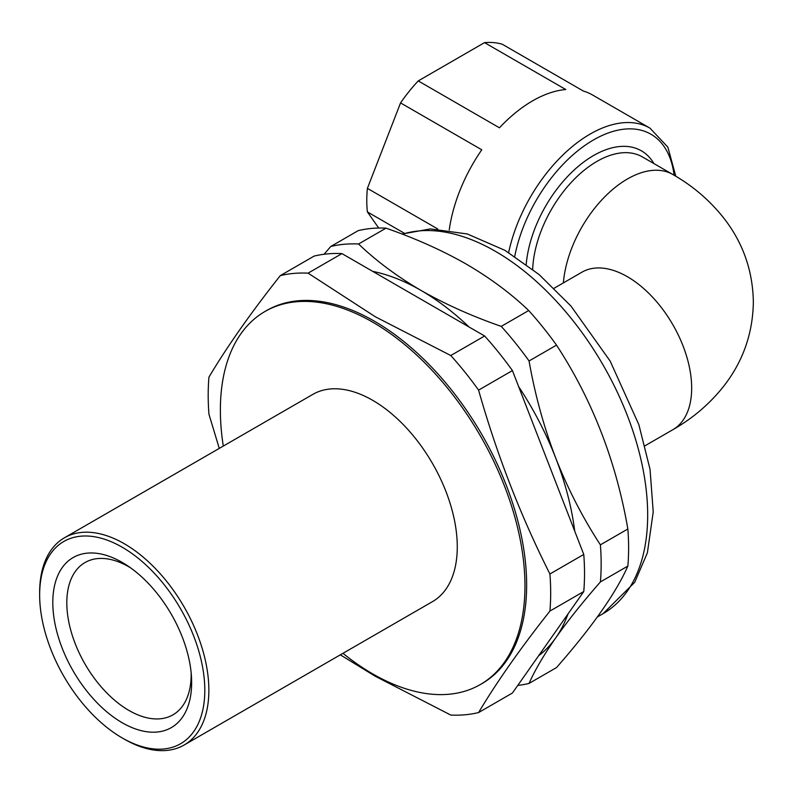 <?xml version="1.0" encoding="UTF-8"?>
<svg xmlns="http://www.w3.org/2000/svg" width="793" height="793" viewBox="0 0 793 793"><rect width="100%" height="100%" fill="white"/><g stroke="black" fill="none" stroke-linecap="round" stroke-linejoin="round"><path stroke-width="1.19" d="M122.231 722.75A98.173 56.68 60 0 1 52.804 602.511A98.173 56.68 60 0 1 122.231 562.425A98.173 56.68 60 0 1 127.395 565.637A98.173 56.68 60 0 1 191.46 676.598A98.173 56.68 60 0 1 122.231 722.75M130.587 567.838A87.924 50.762 -120 0 0 128.991 566.896A87.924 50.762 -120 0 0 86.12 561.94A87.924 50.762 -120 0 0 71.261 632.021A87.924 50.762 -120 0 0 128.991 710.478A87.924 50.762 -120 0 0 174.014 714.186A87.924 50.762 -120 0 0 191.143 672.732M124.253 739.116L122.221 737.946A116.779 67.425 -120 0 0 122.231 737.946A116.779 67.425 -120 0 0 204.802 690.267A116.779 67.425 -120 0 0 122.231 547.239A116.779 67.425 -120 0 0 39.65 594.919A116.779 67.425 -120 0 0 122.221 737.946L124.253 739.116A119.654 69.08 60 0 0 184.085 745.043A119.654 69.08 60 0 0 202.423 649.16A119.654 69.08 60 0 0 124.253 543.72A119.654 69.08 60 0 0 64.431 537.793A119.654 69.08 60 0 0 39.65 592.569L39.65 594.919M184.085 745.043L432.492 601.629A119.654 69.08 -120 0 0 450.83 505.746A119.654 69.08 -120 0 0 372.66 400.306A119.654 69.08 -120 0 0 312.839 394.379L64.431 537.793M342.953 653.323A215.379 124.352 -120 0 0 372.66 673.862A215.379 124.352 -120 0 0 480.35 684.528L482.045 683.546A215.379 124.352 -120 0 0 515.053 510.96A215.379 124.352 -120 0 0 374.355 321.175A215.379 124.352 -120 0 0 266.666 310.509L264.981 311.48A215.379 124.352 -120 0 0 223.299 446.072M480.35 684.528A215.379 124.352 -120 0 0 513.368 511.941A215.379 124.352 -120 0 0 372.66 322.146A215.379 124.352 -120 0 0 264.981 311.48M219.274 448.402L208.946 414.204A242.182 139.826 -120 0 1 208.946 377.121C227.204 346.482 250.984 312.65 280.286 275.627A242.182 139.826 -120 0 1 308.09 273.149L375.267 316.744L450.771 355.522A242.182 139.826 -120 0 1 478.585 390.116C496.844 454.597 520.624 515.886 549.926 573.983A242.182 139.826 -120 0 1 549.926 611.066C520.624 648.089 496.844 681.921 478.585 712.56A242.182 139.826 -120 0 1 450.771 715.048L375.267 676.26L340.336 654.83M280.286 275.627L314.127 256.089A242.182 139.826 60 0 1 341.932 253.601L484.622 335.984A242.182 139.826 60 0 1 512.427 370.579L583.767 554.446A242.182 139.826 60 0 1 583.767 591.528L512.427 693.023L478.585 712.56M549.926 611.066L583.767 591.528M308.09 273.149L341.932 253.601M450.771 355.522L484.622 335.984M478.585 390.116L512.427 370.579M549.926 573.983L583.767 554.446M404.361 233.261L367.397 211.929A119.654 69.08 -60 0 1 366.772 200.5A119.654 69.08 -60 0 1 367.397 188.367L400.554 102.902A119.654 69.08 -60 0 1 418.228 80.916L484.543 42.624A119.654 69.08 -60 0 1 502.217 44.21L583.44 91.096A119.654 69.08 120 0 1 592.43 94.922L649.963 128.139A119.654 69.08 -60 0 0 508.65 252.541M484.543 42.624L565.766 89.52A119.654 69.08 120 0 0 499.451 127.812L418.228 80.916M400.554 102.902L481.777 149.798A119.654 69.08 120 0 0 449.234 230.029M437.726 228.969L367.397 188.367M378.727 228.047L367.397 211.929M517.779 685.4A242.182 139.826 -120 0 0 529.06 683.417L556.517 667.567C592.034 627.075 615.814 593.243 627.858 566.073A242.182 139.826 -120 0 0 627.858 528.99C616.082 461.189 592.302 399.9 556.517 345.124A242.182 139.826 -120 0 0 528.703 310.529C511.098 293.638 490.312 278.174 466.353 264.148C442.226 250.39 415.443 238.386 386.022 228.156A242.182 139.826 -120 0 0 358.218 230.634L330.76 246.484A242.182 139.826 -120 0 1 358.575 243.996C376.298 260.986 397.085 276.45 420.924 290.377A220.167 127.108 -120 0 0 372.73 271.384M627.858 566.073L600.4 581.923C582.796 602.036 567.907 620.681 555.744 637.859A220.167 127.108 -120 0 0 568.016 613.941M574.737 531.161A220.167 127.108 -120 0 0 555.744 458.096C567.947 489.043 582.825 517.958 600.4 544.841A242.182 139.826 -120 0 1 600.4 581.923M538.625 655.752A220.167 127.108 -120 0 0 555.744 637.859C543.859 654.899 534.968 670.085 529.06 683.417M324.05 254.266L330.76 246.484M556.517 345.124L529.06 360.974A242.182 139.826 -120 0 0 501.255 326.379C471.994 316.219 445.22 304.215 420.924 290.377A220.167 127.108 -120 0 1 469.119 327.033M529.06 360.974C534.988 394.666 543.879 427.04 555.744 458.096A220.167 127.108 -120 0 0 518.662 386.647M386.022 228.156L358.575 243.996M528.703 310.529L501.255 326.379M627.858 528.99L600.4 544.841M582.716 271.741L581.903 272.197A90.937 52.507 60 0 1 627.372 276.698A90.937 52.507 60 0 1 691.674 388.074A90.937 52.507 60 0 1 672.841 429.707L645.056 445.745M563.377 282.893A90.937 52.507 -60 0 1 627.372 179.01A90.937 52.507 -60 0 1 672.841 174.5L642.38 156.915A90.937 52.507 120 0 0 596.911 161.425A90.937 52.507 120 0 0 532.678 269.303M526.215 264.347A95.725 55.262 -60 0 1 581.328 163.883A95.725 55.262 -60 0 1 653.938 163.596M674.08 175.233A114.866 66.315 120 0 0 598.309 137.328A114.866 66.315 120 0 0 514.746 256.367M402.041 234.044L430.381 228.919L467.335 233.975L504.953 250.35L539.032 274.507L570.93 306.019L610.164 361.093L638.88 424.721L650.042 469.367L653.224 511.931L647.385 552.81L634.717 582.31L603.067 613.673A215.379 124.352 -120 0 0 636.085 441.086A215.379 124.352 -120 0 0 495.377 251.302A215.379 124.352 -120 0 0 402.418 234.193M672.841 429.707C693.092 418.169 710.241 403.419 724.296 385.457C743.16 360.974 752.844 333.189 753.35 302.103C752.844 271.018 743.16 243.233 724.296 218.749C710.241 200.788 693.092 186.038 672.841 174.5M675.805 176.254L667.875 147.181L649.963 128.139M581.903 272.197L554.129 288.236M603.067 613.673L597.357 616.974"/></g></svg>
